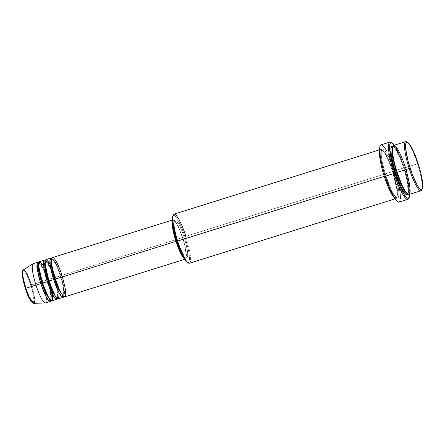 <?xml version="1.0" encoding="UTF-8"?>
<svg xmlns="http://www.w3.org/2000/svg" width="445" height="445" viewBox="0 0 445 445"><rect width="100%" height="100%" fill="white"/><g stroke="black" fill="none" stroke-linecap="round" stroke-linejoin="round"><path stroke-width="0.33" stroke-dasharray="2.23 1.67" d="M24.419 285.206L25.365 288.332C26.744 293.044 31.094 303.601 33.164 302.672C35.094 301.309 32.368 289.823 30.766 285.239L31.495 284.978L34.232 295.819L34.71 301.115L33.742 303.357A17.527 3.193 72.6 0 0 31.495 284.978L42.653 281.357A20.57 3.749 -107.4 0 1 45.284 302.928M45.473 302.895A20.57 3.749 72.6 0 0 42.653 281.357L47.47 279.855A20.57 3.749 -107.4 0 0 38.971 262.366L43.782 270.07L47.482 279.844L48.149 279.671L44.005 269.008L41.307 264.302L39.065 262.684L41.307 264.302L44.005 269.008L48.149 279.671L53.917 277.83A20.57 3.749 -107.4 0 0 45.401 260.353L50.218 268.057L53.906 277.841L54.579 277.658L50.435 266.994L47.737 262.283L45.501 260.67L47.737 262.283L50.435 266.994L54.579 277.658L60.353 275.817A20.57 3.749 -107.4 0 0 51.837 258.339L56.654 266.038L60.336 275.828L61.015 275.644L56.871 264.981L54.173 260.269L51.937 258.656L54.173 260.269L56.871 264.981L61.015 275.644L182.611 237.547A20.57 3.749 -107.4 0 1 185.432 259.085A20.57 3.749 -107.4 0 1 184.147 258.584M58.34 298.868A20.57 3.749 72.6 0 0 55.525 277.324L52.727 269.637M51.525 266.883L50.074 263.98M64.775 296.854A20.57 3.749 72.6 0 0 61.961 275.31L61.015 275.644L64.035 287.52L64.642 293.45L63.718 296.287L64.642 293.45L64.035 287.52L61.015 275.644L53.906 277.841C57.494 287.943 58.195 298.84 57.238 298.322L58.206 295.469L57.605 289.534L54.579 277.658L57.605 289.534L58.206 295.469L57.021 298.328L57.327 298.295C56.916 299.185 51.687 290.891 48.878 281.129L48.867 281.14C46.486 273.48 45.24 267.473 45.14 263.106L45.546 260.648L47.22 262.5C49.406 265.804 51.637 270.916 53.906 277.841L53.917 277.83A20.57 3.749 -107.4 0 1 57.377 298.617L56.782 288.694L53.917 277.83L49.089 279.343L43.638 265.999M421.732 190.043A25.715 4.684 72.6 0 0 417.516 163.805L418.178 163.632L417.516 163.805A25.715 4.684 -107.4 0 1 421.96 189.42M187.389 262.511A24.859 4.528 72.6 0 0 184.914 236.645L185.86 236.317A25.715 4.684 -107.4 0 1 188.419 263.073M408.649 198.553A30.004 5.468 72.6 0 0 403.726 167.937L404.394 167.765A29.142 5.312 -107.4 0 1 409.745 194.265L408.543 183.629L404.394 167.765L399.643 155.016L396.718 148.953L394.053 144.742M392.929 146.077L399.059 155.516L403.826 168.093L404.505 167.91L399.282 154.465L395.878 148.53L393.057 146.494L392.679 146.728L393.057 146.494L395.878 148.53L399.282 154.465L404.505 167.91L417.516 163.805L405.451 167.581A25.715 4.684 72.6 0 0 393.608 145.42M379.707 151.211A25.715 4.684 -107.4 0 1 380.736 149.453A25.715 4.684 -107.4 0 1 392.579 171.609L393.247 171.436L388.018 157.992L384.619 152.056L381.799 150.015L380.631 153.592L381.393 161.068L385.109 176.075L381.393 161.068L380.631 153.592L381.799 150.015L384.619 152.056L388.018 157.992L393.247 171.436L394.187 171.108C392.056 163.855 385.359 147.595 382.172 149.025C379.201 151.122 383.401 168.811 385.865 175.875L385.203 176.048L385.876 175.864L390.933 189.064L393.458 193.914L395.694 197.007L397.435 198.07L398.542 197.018L398.915 193.942L398.525 189.103L395.638 175.925L390.866 161.924L385.809 151.823L383.718 149.387L382.617 148.908L381.799 149.375L381.304 150.772L381.315 156.089L382.656 164.06L385.865 175.875C387.995 183.123 394.693 199.388 397.88 197.953C400.856 195.856 396.651 178.167 394.187 171.108L393.247 171.436L397.051 186.416L397.813 193.892L396.651 197.463L393.825 195.427L390.426 189.492L385.203 176.048L390.426 189.492L393.825 195.427L396.651 197.463L397.813 193.892L397.051 186.416L393.247 171.436L392.579 171.609A25.715 4.684 -107.4 0 1 396.1 198.537A25.715 4.684 -107.4 0 1 394.248 197.675L396.99 197.352L396.946 189.843L392.579 171.609L185.86 236.317L392.579 171.609C390.449 164.355 383.751 148.096 380.564 149.526C377.588 151.623 381.793 169.317 384.257 176.376M60.353 275.817A20.57 3.749 -107.4 0 1 63.813 296.604L63.218 286.68L60.353 275.817M177.705 240.778L176.81 241.057L177.705 240.778L180.253 247.815L182.895 253.505L185.237 256.976L186.177 257.705L186.917 257.705L187.679 255.58L187.406 250.919L186.143 244.439L184.085 237.124A19.713 3.593 -107.4 0 1 186.783 257.766A19.713 3.593 -107.4 0 1 177.705 240.778A19.713 3.593 -107.4 0 1 175.002 220.136A19.713 3.593 -107.4 0 1 184.085 237.124L181.538 230.082L178.89 224.397L176.548 220.92L175.608 220.197L174.874 220.192L174.106 222.322L174.379 226.978L175.642 233.458L177.705 240.778M172.499 222.823L173.261 220.698L174.001 220.698L176.048 222.845L178.59 227.512L182.472 237.624L184.536 244.945L186.066 254.034L186.071 256.081L185.309 258.211L184.569 258.206L183.346 257.171A19.713 3.593 72.6 0 0 185.176 258.267A19.713 3.593 72.6 0 0 182.472 237.624L184.085 237.124L182.472 237.624A19.713 3.593 72.6 0 0 173.394 220.637A19.713 3.593 72.6 0 0 172.521 222.583M189.381 263.24A25.715 4.684 72.6 0 0 185.86 236.317A25.715 4.684 72.6 0 0 174.017 214.156M398.987 202.119A30.004 5.468 72.6 0 0 395.961 174.201A30.004 5.468 72.6 0 0 394.882 170.708L403.726 167.937A30.004 5.468 -107.4 0 1 408.883 197.947M408.972 194.504A25.715 4.684 72.6 0 0 405.451 167.581L403.826 168.093L406.53 177.627L408.176 186.082L408.527 192.157L407.904 194.582M51.909 300.881A20.57 3.749 72.6 0 0 49.089 279.343L48.149 279.671L51.169 291.553L51.77 297.482L50.847 300.314L51.77 297.482L51.169 291.553L48.149 279.671L47.47 279.855A20.57 3.749 -107.4 0 1 50.947 300.631L50.346 290.707L47.482 279.844L42.653 281.357A20.57 3.749 72.6 0 0 33.18 263.629M52.71 294.991L49.089 279.343A20.57 3.749 72.6 0 0 39.616 261.615M33.013 263.707A20.57 3.749 -107.4 0 1 42.653 281.357L31.495 284.978A17.527 3.193 72.6 0 0 23.279 269.943M32.541 302.672L33.164 302.672L33.598 302.066L33.809 299.135L33.147 294.329L30.766 285.239C29.381 280.528 25.031 269.97 22.962 270.899C21.032 272.262 23.763 283.749 25.365 288.332L26.411 291.403M31.495 284.978L30.766 285.239L27.479 276.673L25.326 272.718L23.591 270.905L22.962 270.899L22.534 271.506M407.181 142.194A25.715 4.684 -107.4 0 1 417.516 163.805A25.715 4.684 72.6 0 0 406.635 141.81M392.785 146.005L394.715 147.768L397.913 153.102L400.517 158.904L403.838 168.082L407.498 182.055L408.037 194.359M391.578 142.645A30.004 5.468 -107.4 0 1 403.726 167.937L394.882 170.708A30.004 5.468 72.6 0 0 394.493 169.523A30.004 5.468 72.6 0 0 381.065 144.859M388.969 155.322L393.002 165.195L395.755 173.517L398.625 184.491L400.189 193.792M400.35 198.798L399.621 201.624M399.193 202.03L398.67 202.169M381.382 144.809L383.418 146.055M386.021 149.659L387.968 153.23M172.66 216.203L173.734 215.185L174.796 215.647L177.577 219.207L181.705 227.773L185.643 238.976L188.458 250.173L189.442 257.332L189.448 259.919L188.847 262.261L188.057 262.711L186.995 262.25M183.818 258.267L184.797 259.023L185.571 259.023L186.099 258.278L186.36 254.668L184.764 245.184L182.611 237.547L178.562 226.994L175.909 222.122L173.773 219.886L172.999 219.88L172.371 220.965A20.57 3.749 -107.4 0 1 173.138 219.819A20.57 3.749 -107.4 0 1 182.611 237.547L61.961 275.31A20.57 3.749 72.6 0 0 52.488 257.588M59.146 292.977L55.525 277.324A20.57 3.749 72.6 0 0 46.052 259.602M407.464 193.959L407.909 193.942L409.072 190.365L408.315 182.889L404.505 167.91L408.315 182.889L409.072 190.365L407.909 193.942L407.464 193.959M406.062 169.551L405.451 167.581M394.381 145.181A29.142 5.312 -107.4 0 1 404.394 167.765L403.726 167.937A30.004 5.468 72.6 0 0 391.033 142.283M185.86 236.317L184.914 236.645A24.859 4.528 72.6 0 0 172.793 215.886M47.47 279.855L47.482 279.844C51.058 289.956 51.759 300.853 50.802 300.336L50.891 300.308C50.48 301.204 45.251 292.905 42.442 283.142C40.05 275.494 38.804 269.486 38.704 265.12L39.021 262.689L39.505 262.989L40.784 264.519L44.706 272.257M62.45 276.89L61.961 275.31M55.313 279.115C52.922 271.467 51.676 265.459 51.57 261.093L51.982 258.634L53.65 260.486C55.842 263.79 58.073 268.902 60.336 275.828C63.93 285.929 64.625 296.826 63.674 296.309L63.763 296.281C63.351 297.171 58.123 288.877 55.313 279.115M397.14 172.337L393.558 158.72L392.457 150.149L392.662 147.367L393.057 146.494L393.864 146.967C396.795 149.971 400.122 157.013 403.826 168.093C406.752 177.416 408.315 184.836 408.51 190.365L407.909 193.942L405.378 191.344C402.658 187.145 399.91 180.809 397.14 172.337M392.568 171.62C388.858 160.534 385.537 153.492 382.6 150.493L381.799 150.015L381.398 150.894L381.193 153.675L382.294 162.247L385.876 175.864C388.652 184.336 391.394 190.671 394.114 194.871L396.651 197.463L397.252 193.887C397.051 188.363 395.488 180.943 392.568 171.62M185.432 259.085L184.614 259.34M186.783 257.766L185.176 258.267M396.1 198.537L395.021 198.87M380.736 149.453L379.657 149.787M175.002 220.136L173.394 220.637M173.138 219.819L172.321 220.075"/><path stroke-width="0.67" d="M38.009 262.116A20.57 3.749 -107.4 0 1 38.971 262.366L37.169 263.59L37.425 269.748L40.823 283.66A20.57 3.749 -107.4 0 1 38.009 262.116L33.18 263.629A20.57 3.749 72.6 0 0 36.001 285.167L40.823 283.66L45.791 296.086L48.883 300.764L50.947 300.631A20.57 3.749 -107.4 0 1 50.296 301.387A20.57 3.749 -107.4 0 1 40.823 283.66L41.769 283.326L38.832 271.912L38.142 266.049L38.837 262.811L38.142 266.049L38.832 271.912L41.769 283.326L42.442 283.142L36.001 285.167A20.57 3.749 -107.4 0 0 45.284 302.928L33.742 303.357L29.392 297.455L25.827 288.226L25.354 288.343L25.827 288.226A17.527 3.193 72.6 0 0 33.742 303.357C30.527 301.627 27.729 296.626 25.354 288.343C22.022 278.03 21.443 269.881 23.279 269.943A17.527 3.193 72.6 0 0 25.827 288.226L36.001 285.167L25.827 288.226L23.19 277.947L22.606 272.713L23.279 269.943L25.237 271.077L27.696 275.249L31.495 284.978M61.961 275.31C60.253 269.509 54.896 256.504 52.349 257.649C49.968 259.324 53.333 273.48 55.302 279.126L54.635 279.299L51.698 267.884L51.014 262.022L51.703 258.784L51.014 262.022L51.698 267.884L54.635 279.299L53.695 279.632L50.296 265.721L50.04 259.563L51.837 258.339A20.57 3.749 -107.4 0 0 50.875 258.089L46.052 259.602A20.57 3.749 72.6 0 0 48.867 281.14L48.205 281.312L45.262 269.898L44.578 264.035L45.273 260.798L44.578 264.035L45.262 269.898L48.205 281.312L47.259 281.646L43.86 267.734L43.604 261.577L45.401 260.353A20.57 3.749 -107.4 0 0 44.444 260.103L39.616 261.615A20.57 3.749 72.6 0 0 42.431 283.154A20.57 3.749 72.6 0 0 51.909 300.881L56.732 299.368A20.57 3.749 -107.4 0 1 47.259 281.646L42.431 283.154L47.259 281.646A20.57 3.749 -107.4 0 1 44.444 260.103M52.727 269.637L51.525 266.883M50.074 263.98L46.341 259.574L45.112 263.818L48.867 281.14A20.57 3.749 72.6 0 0 58.34 298.868L63.168 297.355A20.57 3.749 -107.4 0 1 53.695 279.632L48.867 281.14L53.695 279.632A20.57 3.749 -107.4 0 1 50.875 258.089M43.638 265.999L39.905 261.588L38.676 265.832L42.431 283.154L48.972 298.334L52.199 300.709L52.71 294.991M405.451 167.581C403.32 160.328 396.617 144.069 393.43 145.498C390.46 147.595 394.665 165.29 397.129 172.349L409.194 168.572A25.715 4.684 72.6 0 0 421.732 190.043L422.255 188.997A24.859 4.528 -107.4 0 1 410.134 168.238L397.129 172.349A25.715 4.684 72.6 0 0 408.972 194.504L421.037 190.727A25.715 4.684 -107.4 0 1 409.194 168.572A25.715 4.684 -107.4 0 1 405.673 141.643A25.715 4.684 -107.4 0 1 407.181 142.194M407.659 142.372L406.635 141.81A25.715 4.684 72.6 0 0 409.194 168.572L410.134 168.238A24.859 4.528 -107.4 0 1 407.659 142.372A24.859 4.528 -107.4 0 1 418.178 163.632L413.283 150.883L409.356 143.991L407.492 142.289L406.207 142.628L405.601 144.97L405.734 149.114L408.104 161.274L412.515 175.007L417.477 185.682L419.635 188.669L421.32 189.698L422.11 189.247L422.711 186.906L422.372 181.032L420.781 172.86L418.178 163.632A24.859 4.528 -107.4 0 1 422.255 188.997M379.657 149.787L174.017 214.156A25.715 4.684 72.6 0 0 177.538 241.084L384.257 176.376L388.535 187.818L394.248 197.675A25.715 4.684 -107.4 0 1 384.257 176.376L176.871 241.257A24.859 4.528 72.6 0 0 187.389 262.511L188.419 263.073A25.715 4.684 -107.4 0 1 177.538 241.084A25.715 4.684 72.6 0 0 189.381 263.24L395.021 198.87M389.915 142.089L381.065 144.859A30.004 5.468 72.6 0 0 385.175 176.27L394.02 173.5A30.004 5.468 72.6 0 0 408.649 198.553L409.172 197.508A29.142 5.312 -107.4 0 1 394.965 173.172L385.175 176.27A30.004 5.468 72.6 0 0 398.987 202.119L407.837 199.354A30.004 5.468 -107.4 0 1 394.02 173.5A30.004 5.468 -107.4 0 1 389.915 142.089A30.004 5.468 -107.4 0 1 391.578 142.645M392.062 142.839L391.033 142.283A30.004 5.468 72.6 0 0 394.02 173.5L394.965 173.172A29.142 5.312 -107.4 0 1 392.062 142.839A29.142 5.312 -107.4 0 1 394.381 145.181L392.529 143.151L390.777 142.739L390.026 143.802L389.603 147.289L390.81 157.308L394.965 173.172L399.716 185.921L404.461 195.021L406.83 197.786L408.076 198.325L409.328 197.135L409.745 194.265A29.142 5.312 -107.4 0 1 409.172 197.508M408.193 193.998L407.537 194.932L405.99 194.571L403.114 190.894L399.71 184.102L395.516 172.849L397.14 172.337L396.462 172.521L392.79 158.32L391.9 150.961L392.679 146.728L391.9 150.961L392.79 158.32L396.462 172.521L395.516 172.849L391.327 155.845L390.899 148.102L392.929 146.077M172.471 220.631L172.488 226.961L173.806 233.725L175.959 241.362L180.008 251.915L182.661 256.787L184.147 258.584A20.57 3.749 -107.4 0 1 175.959 241.362L54.635 279.299L58.59 289.556L63.451 296.314L58.59 289.556L54.635 279.299L53.695 279.632L58.662 292.059L61.755 296.732L63.813 296.604A20.57 3.749 -107.4 0 1 63.168 297.355M172.321 220.075L52.488 257.588A20.57 3.749 72.6 0 0 55.302 279.126A20.57 3.749 72.6 0 0 64.775 296.854L184.614 259.34M183.629 257.483L179.98 251.392L176.098 241.279L173.289 230.555L172.521 222.583A19.713 3.593 72.6 0 0 176.098 241.279L176.81 241.057L176.098 241.279A19.713 3.593 72.6 0 0 183.346 257.171M408.883 197.947A30.004 5.468 -107.4 0 1 407.837 199.354M421.96 189.42A25.715 4.684 -107.4 0 1 421.037 190.727M23.279 269.943L33.013 263.707A20.57 3.749 -107.4 0 0 36.001 285.167A20.57 3.749 72.6 0 0 45.473 302.895L50.296 301.387M59.146 292.977L58.629 298.695L55.408 296.32L48.867 281.14L48.205 281.312L52.154 291.57L57.021 298.328L52.154 291.57L48.205 281.312L47.259 281.646L52.226 294.073L55.319 298.745L57.377 298.617A20.57 3.749 -107.4 0 1 56.732 299.368M26.411 291.403L29.759 299.118L32.541 302.672M22.534 271.506L22.55 276.645L24.419 285.206M405.673 141.643L393.608 145.42A25.715 4.684 72.6 0 0 397.129 172.349L402.402 185.988L405.857 192.129L408.799 194.543L410.14 191.595L409.65 184.669L406.062 169.551M408.037 194.359L405.367 194.009L401.562 188.063L394.771 170.441L391.856 158.859L390.838 151.45L391.161 146.939L392.268 145.888L393.369 146.366M400.189 193.792L400.35 198.798M399.621 201.624L398.67 202.169L397.385 201.613L394.031 197.319L389.047 186.983L385.175 176.27L382.032 165.134L380.113 155.272L379.846 146.984L380.43 145.354L381.382 144.809M383.418 146.055L386.021 149.659M387.968 153.23L388.969 155.322M384.257 176.376A25.715 4.684 -107.4 0 1 379.707 151.211M187.556 262.594L185.693 260.892L182.6 255.736L176.871 241.257L172.966 225.726L172.298 219.179L172.944 215.641M62.45 276.89L65.32 288.983L65.715 294.523L64.642 296.882L62.283 294.952L59.524 290.04L55.302 279.126L175.959 241.362A20.57 3.749 -107.4 0 1 172.371 220.965M396.462 172.521L401.362 185.287L404.594 191.211L407.464 193.959L404.594 191.211L401.362 185.287L396.462 172.521M173.322 214.84L172.793 215.886A24.859 4.528 72.6 0 0 176.871 241.257L177.538 241.084A25.715 4.684 -107.4 0 1 173.322 214.84A25.715 4.684 -107.4 0 1 185.86 236.317M41.769 283.326L45.718 293.583L50.585 300.342L45.718 293.583L41.769 283.326M47.47 279.855L44.706 272.257"/></g></svg>
